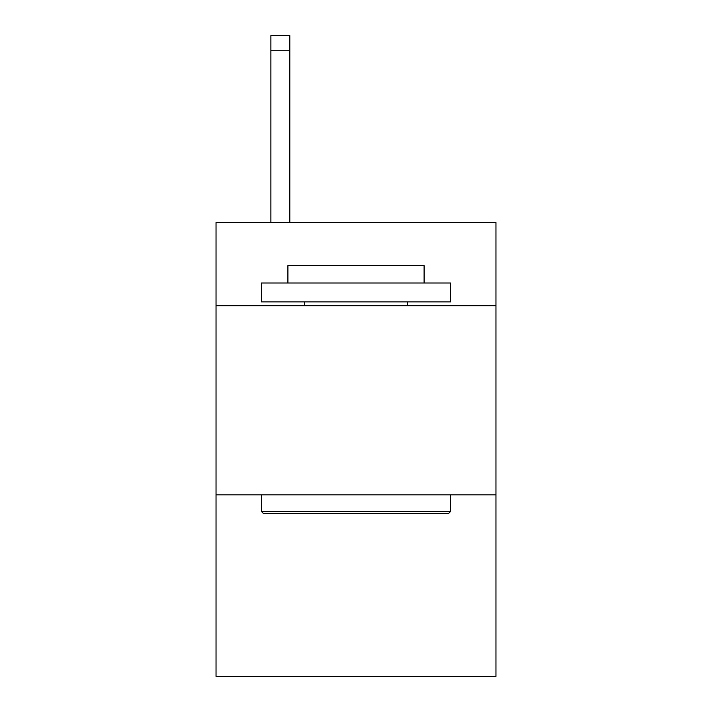 <?xml version="1.0" encoding="UTF-8"?>
<svg xmlns="http://www.w3.org/2000/svg" width="712" height="712" viewBox="0 0 712 712"><rect width="100%" height="100%" fill="white"/><g stroke="black" fill="none" stroke-linecap="round" stroke-linejoin="round"><path stroke-width="1.07" d="M495.961 305.688L495.961 222.464L216.039 222.464L216.039 305.688L495.961 305.688L495.961 676.4L216.039 676.4L216.039 305.688M495.961 494.831L216.039 494.831M263.698 513.744L261.429 511.474L450.571 511.474L448.302 513.744L263.698 513.744M450.571 282.993L450.571 301.906L261.429 301.906L261.429 282.993L450.571 282.993M287.906 282.993L287.906 265.594L424.094 265.594L424.094 282.993M450.571 494.831L450.571 511.474M261.429 494.831L261.429 511.474M407.442 301.906L407.442 305.688M304.558 301.906L304.558 305.688M289.802 222.464L289.802 50.73L270.889 50.73L270.889 35.6L289.802 35.6L289.802 50.73M270.889 222.464L270.889 50.73M289.802 35.6L270.889 35.6"/></g></svg>
